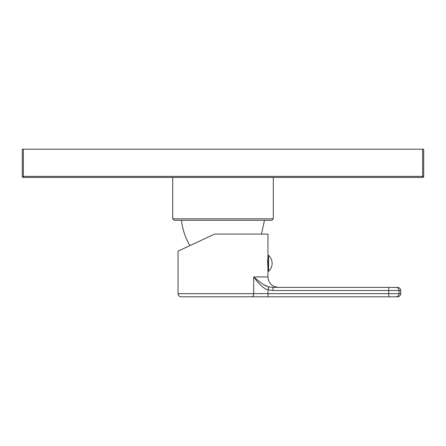 <?xml version="1.0" encoding="UTF-8"?>
<svg xmlns="http://www.w3.org/2000/svg" width="446" height="446" viewBox="0 0 446 446"><rect width="100%" height="100%" fill="white"/><g stroke="black" fill="none" stroke-linecap="round" stroke-linejoin="round"><path stroke-width="0.67" d="M172.719 218.819L174.185 220.285L271.815 220.285L273.281 218.819L172.719 218.819L172.719 177.424M178.049 251.143L190.425 245.372L189.762 245.372M180.675 249.916L187.738 246.627L180.675 249.916M192.845 244.241L210.724 235.906M214.559 234.117L178.049 251.143L214.637 234.083L267.946 234.083L267.946 271.296L268.576 271.296L268.576 255.407L267.946 255.407M267.946 269.1L267.946 276.938C268.57 283.288 272.054 286.772 278.399 287.391L388.75 287.391L272.913 287.391L268.888 286.834C266.111 286.616 261.055 283.322 253.713 276.938L267.946 276.938M267.946 257.994L267.628 261.261L267.946 268.704M267.901 257.994L267.946 257.598M267.946 261.261L267.628 261.261L267.946 261.01M395.953 287.391L388.75 287.391L395.953 287.391A3.133 3.089 -90 0 1 399.036 290.524L400.703 290.524L400.703 293.663L399.036 293.663L399.036 290.524L272.913 290.524L267.996 289.8C264.171 288.991 259.41 284.704 253.713 276.938L253.713 293.663L178.049 293.663C178.238 295.57 179.281 296.612 181.188 296.802L267.996 296.802L181.188 296.802M400.703 293.663C400.519 295.57 399.471 296.612 397.564 296.802L267.996 296.802L267.996 289.8L268.888 286.834L272.913 287.391L272.913 290.524M264.104 284.821L267.321 286.315M267.996 296.802L395.953 296.802A3.133 3.089 -90 0 0 399.036 293.663L253.713 293.663A3.133 2.141 -90 0 1 251.572 296.802M272.913 289.454L272.913 287.391M267.946 265.442L267.628 265.437M267.946 265.688L267.639 265.688M422.652 176.382L422.652 177.424A1.048 1.048 0 0 0 423.7 176.382L423.7 149.204L22.3 149.204L22.3 176.382A1.048 1.048 0 0 0 23.348 177.424A1.048 1.048 0 0 1 22.3 176.382L23.348 176.382L23.348 177.424L422.652 177.424A1.048 1.048 0 0 0 423.7 176.382L23.348 176.382M388.75 296.802L388.75 287.391M422.657 176.382L422.652 149.204M23.343 176.382L23.348 149.204M273.281 218.819L273.281 177.424M261.428 234.083L264.5 220.279M189.762 245.367C185.229 237.595 182.475 229.233 181.5 220.279M178.054 251.143L178.054 293.663M400.703 290.524C400.519 288.623 399.471 287.575 397.564 287.391M268.576 271.291A10.654 10.654 0 0 0 268.576 255.407"/></g></svg>
